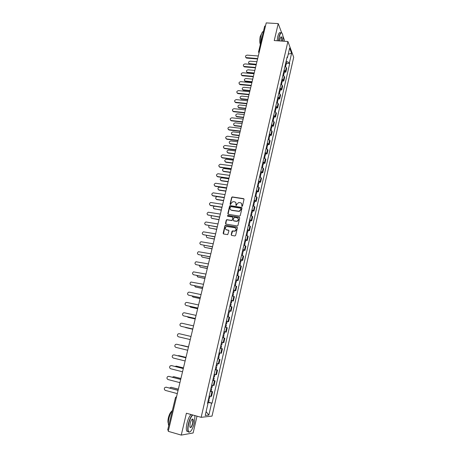 <?xml version="1.0" encoding="UTF-8"?>
<svg xmlns="http://www.w3.org/2000/svg" width="458" height="458" viewBox="0 0 458 458"><rect width="100%" height="100%" fill="white"/><g stroke="black" fill="none" stroke-linecap="round" stroke-linejoin="round"><path stroke-width="0.69" d="M241.933 206.403L242.471 206.031L244.028 199.356L243.553 198.629L232.206 196.917L231.656 197.438L230.082 204.068L230.569 204.571L231.147 203.346L232.864 201.675L234.519 201.801C235.687 202.11 236.191 202.883 236.025 204.113L235.824 204.978L236.322 205.482L236.895 204.251L238.595 202.579L240.278 202.705C241.458 203.014 241.967 203.787 241.801 205.029L241.933 206.403M231.204 234.656L231.674 235.401L234.839 235.956L235.612 235.423L237.376 227.866L236.901 227.122L225.405 225.239L224.93 225.748L223.149 233.248L223.619 233.992L227.729 234.628L228.937 230.901L228.468 230.156L226.59 229.83C224.895 228.834 224.901 227.718 226.596 226.487L234.771 227.689C236.465 228.656 236.483 229.767 234.828 231.032L232.418 230.918L231.96 231.422L231.204 234.656L231.496 235.343M201.154 417.324L186.406 413.231L181.254 435.1L168.246 431.322L266.224 22.9L278.229 23.61L274.233 40.562L287.916 41.501L201.154 417.324L212.031 416.093L293.704 57.279L287.916 41.501M239.471 216.119L240.244 215.586L241.984 208.127L241.509 207.4L230.111 205.631L229.584 206.152L227.826 213.554L228.296 214.287L239.471 216.119M239.689 217.968L237.937 225.473L237.473 225.983L225.966 224.105L225.496 223.372L226.252 220.178L226.744 219.663L231.542 220.401L232.315 219.874L232.813 217.75L232.343 217.018L227.637 216.239L227.66 215.369L239.213 217.229L239.689 217.968M284.086 41.237L284.372 39.989L282.889 36.027M181.254 435.1L193.121 432.97L197.02 416.179M168.475 430.365L167.685 429.982L175.477 397.544L176.273 397.853M258.593 51.788L264.667 26.169L265.531 25.78M281.653 32.747L278.229 23.61M284.097 70.171L285.449 71.265L286.307 67.521L284.962 66.416M286.307 67.521L286.674 68.425L285.815 72.164L284.441 72.043M285.449 71.265L285.815 72.164M282.409 80.911L283.783 81.032L284.641 77.27L284.275 76.389L282.918 75.307M282.048 79.079L283.41 80.156L283.783 81.032M280.359 89.825L281.739 89.957L282.603 86.173L282.225 85.314L280.863 84.249M279.987 88.051L281.355 89.104L281.739 89.957M278.298 98.796L279.678 98.934L280.554 95.127L280.17 94.291L278.796 93.249M277.914 97.073L279.294 98.104L279.678 98.934M276.226 107.825L277.611 107.968L278.487 104.138L276.712 102.3M275.825 106.147L277.611 107.968M274.142 116.904L275.527 117.059L276.409 113.206L274.617 111.409M273.729 115.284L275.527 117.059M272.041 126.042L273.432 126.202L274.319 122.326L272.51 120.58M271.617 124.473L273.432 126.202M269.934 135.236L271.325 135.402L272.218 131.503L270.392 129.803M269.487 133.719L271.325 135.402M267.81 144.488L269.201 144.659L270.1 140.738L268.256 139.083M267.352 143.028L269.201 144.659M265.669 153.796L267.066 153.974L267.97 150.029L266.109 148.421M265.199 152.388L267.066 153.974M263.516 163.162L264.919 163.351L265.829 159.378L263.951 157.815M263.029 161.811L264.919 163.351M261.352 172.586L262.755 172.781L263.671 168.784L261.776 167.273M260.848 171.292L262.755 172.781M259.176 182.072L260.579 182.273L261.501 178.254L259.589 176.788M258.656 180.83L260.579 182.273M256.984 191.616L258.392 191.828L259.32 187.78L257.385 186.366M256.451 190.431L258.392 191.828M254.78 201.217L256.188 201.44L257.121 197.364L255.169 196.001M254.23 200.094L256.188 201.44M252.558 210.886L253.972 211.109L254.911 207.01L252.942 205.699M251.992 209.821L253.972 211.109M250.326 220.607L251.745 220.842L252.69 216.72L250.698 215.455M249.742 219.605L251.745 220.842M248.081 230.397L249.496 230.637L250.452 226.487L248.436 225.279M247.48 229.452L249.496 230.637M245.814 240.25L247.24 240.496L248.196 236.317L246.164 235.166M245.202 239.362L247.24 240.496M243.541 250.16L244.967 250.417L245.929 246.215L243.879 245.11M242.906 249.341L244.967 250.417M241.251 260.138L242.677 260.407L243.645 256.171L241.578 255.123M240.599 259.383L242.677 260.407M238.944 270.18L240.376 270.455L241.349 266.195L239.259 265.205M238.274 269.487L240.376 270.455M236.62 280.285L238.057 280.571L239.036 276.283L236.929 275.344M235.939 279.661L238.057 280.571M234.284 290.458L235.721 290.75L236.712 286.433L234.582 285.557M233.586 289.897L235.721 290.75M231.937 300.694L233.374 300.998L234.37 296.652L232.217 295.834M231.216 300.202L233.374 300.998M229.567 310.999L231.009 311.314L232.011 306.94L229.842 306.179M228.828 310.576L231.009 311.314M227.185 321.373L228.634 321.693L229.641 317.291L227.449 316.587M226.429 321.012L228.634 321.693M223.996 331.598L226.235 332.142L227.254 327.716L225.038 327.069M224.014 331.523L226.235 332.142M221.575 342.137L223.825 342.664L224.849 338.204L222.611 337.62M221.58 342.103L223.825 342.664M220.172 348.229L222.428 348.761L220.172 348.24M219.13 352.757L221.397 353.25L222.428 348.761M218.483 359.026L217.71 358.935M216.668 363.475L218.958 363.91L219.995 359.393M216.084 369.726L217.539 370.093L215.237 369.698M214.184 374.272L216.497 374.638L217.539 370.093M213.611 380.489L215.071 380.861L212.747 380.529M211.688 385.138L214.023 385.441L215.071 380.861M211.127 391.327L212.586 391.71L210.239 391.441M209.174 396.078L211.533 396.319L212.586 391.71M286.92 57.908L287.435 57.634L289.639 48.038L291.586 53.323L289.422 62.786L286.164 61.2M207.709 402.445L212.077 403.16L289.696 63.496L289.422 62.786M211.585 403.183L208.871 415.068L205.224 415.458L208.001 403.366L207.543 403.166M287.435 57.634L287.149 56.901L207.491 403.389L208.001 403.366M286.468 63.238L289.696 63.496M208.619 402.233L212.077 403.16M291.586 53.323L288.237 54.147M206.1 411.633L208.871 415.068M241.801 206.358L241.973 205.213L241.446 203.369M235.658 202.447L236.202 204.302L236.025 205.447M243.977 198.921L232.389 197.106L231.834 197.633L230.288 204.537M241.916 207.674L230.294 205.814L229.767 206.335L228.09 214.212M240.948 208.682L240.616 208.172L230.821 206.604L230.071 207.886C229.899 209.123 230.397 209.896 231.571 210.211L239.11 211.252L240.736 209.598L240.919 208.396M230.66 209.793L231.571 210.211M241.12 208.865L240.908 209.775L239.288 211.43L231.754 210.394M232.733 217.264L232.996 217.922L232.011 220.556L226.933 219.834L226.441 220.344L225.777 224.042M239.608 217.487L228.032 215.535L227.534 216.21M236.259 221.191L237.044 221.134C238.761 219.903 238.767 218.787 237.055 217.796L234.175 217.384L233.185 220.017L233.654 220.756L237.221 221.306C238.641 220.527 238.899 219.525 237.983 218.306M236.437 221.357L233.838 220.928M235.658 228.158C236.614 229.349 236.397 230.357 235.011 231.193L232.601 231.078L231.387 234.811M225.931 229.555L226.59 229.83M228.834 230.38L226.779 229.996M237.284 227.363L225.599 225.405L225.118 225.909L223.452 233.935M285.294 64.979L285.889 65.734M256.909 61.721L250.177 61.177C248.511 61.612 248.144 62.42 249.078 63.588L256.297 64.275M285.511 64.017L286.118 64.75L285.563 65.145M285.981 61.979L286.576 62.746M256.211 64.635L249.753 64.109L248.74 63.313M257.573 58.968L246.707 58.109L245.677 57.302M258.289 55.985L247.137 55.126C245.442 55.573 245.07 56.391 246.015 57.576L257.659 58.59M283.256 73.835L283.863 74.58M254.825 70.406L248.081 69.834C246.381 70.292 246.032 71.105 247.022 72.278L254.213 72.977M283.479 72.868L284.092 73.589L283.491 73.978M283.949 70.824L284.55 71.568M254.127 73.326L247.658 72.765L246.65 71.986M281.206 82.749L281.819 83.476M252.73 79.142L245.969 78.536C244.24 79.016 243.908 79.847 244.961 81.014L252.112 81.73M281.43 81.776L282.048 82.48L281.401 82.858M281.905 79.715L282.512 80.448M252.032 82.068L245.545 81.478L244.543 80.711M255.45 67.818L244.561 66.908L243.536 66.112M256.165 64.836L244.99 63.92C243.267 64.389 242.906 65.219 243.914 66.404L255.535 67.452M253.314 76.726L242.402 75.765L241.383 74.986M254.03 73.738L242.837 72.765C241.074 73.257 240.731 74.099 241.807 75.289L253.394 76.371M282.884 41.157C283.13 38.363 283.027 36.102 282.575 34.361C281.578 31.774 280.491 32.57 279.317 36.749L278.71 40.871M278.475 40.854L279.099 36.64C280.01 33.165 280.96 31.968 281.951 33.062M279.769 40.945L280.084 38.741L281.183 36.772C281.825 37.132 282.048 38.569 281.853 41.083M281.624 41.071C281.79 39.199 281.676 37.894 281.269 37.161L280.765 37.024M260.51 43.481L261.071 35.449C261.73 32.873 262.503 31.55 263.39 31.476M260.293 44.374C259.589 42.348 259.56 39.726 260.213 36.491L261.592 33.709M277.153 40.762L277.771 36.548C278.682 33.09 279.632 31.894 280.634 32.965M192.795 415.005C191.158 416.482 189.789 419.396 188.679 423.736C187.7 428.396 187.826 431.167 189.04 432.054C190.963 431.963 192.726 428.934 194.347 422.969L194.902 416.534L194.644 415.52M189.973 431.917L188.788 432.215L188.181 431.573C187.522 430.005 187.597 427.377 188.41 423.69C189.48 419.471 190.82 416.54 192.44 414.902M190.122 423.541C190.94 420.547 191.828 419.041 192.766 419.018C193.379 419.465 193.442 420.845 192.955 423.158C191.662 427.343 190.62 428.545 189.835 426.759L190.122 423.541M189.938 427.211C190.837 427.772 191.753 426.409 192.692 423.112L192.795 419.465L192.125 419.213M168.704 425.728C168.115 424.068 168.206 421.555 168.973 418.183C169.826 414.811 170.971 412.2 172.397 410.351M168.321 423.306L168.315 423.306C167.788 422.173 167.817 420.301 168.407 417.679C169.294 414.353 170.405 412.217 171.744 411.267M188.255 431.705L186.761 431.167C186.091 429.598 186.166 426.97 186.979 423.284C188.049 419.064 189.4 416.145 191.02 414.513M279.145 91.72L279.764 92.424M250.623 87.93L243.851 87.289C242.087 87.799 241.767 88.64 242.889 89.808L249.999 90.535M279.369 90.736L279.993 91.423L279.288 91.795M279.849 88.663L280.468 89.356L279.993 91.423M249.919 90.861L243.427 90.237L242.431 89.493M277.073 100.743L277.697 101.436M248.499 96.775L241.715 96.1C239.918 96.632 239.614 97.485 240.805 98.647L247.875 99.392M277.296 99.752L277.926 100.422L277.153 100.783M277.777 97.668L278.407 98.344L277.926 100.422M247.795 99.712L241.292 99.054L240.307 98.321M274.983 109.817L275.613 110.493M246.37 105.672L239.568 104.962C237.742 105.523 237.456 106.388 238.715 107.544L245.734 108.306M275.212 108.827L275.848 109.479L274.995 109.823M275.693 106.725L276.323 107.407M245.66 108.615L238.921 107.882L238.166 107.212M251.161 85.686L240.232 84.667L239.225 83.906M251.883 82.692L240.668 81.667C238.87 82.188 238.544 83.035 239.683 84.22L251.242 85.343M248.997 94.703L238.051 93.627L237.049 92.888M249.719 91.703L238.481 90.621C236.654 91.165 236.345 92.029 237.553 93.209L249.078 94.371M246.822 103.777L235.853 102.644L234.862 101.922M247.543 100.771L236.288 99.626C234.422 100.205 234.135 101.081 235.412 102.254L246.896 103.456M272.882 118.954L273.518 119.612M244.223 114.62L237.41 113.876C235.544 114.471 235.28 115.342 236.609 116.487L243.587 117.271M273.111 117.952L273.752 118.593L272.894 118.914M273.598 115.84L274.233 116.504M243.513 117.569L236.82 116.813L236.019 116.149M244.635 112.903L233.643 111.718L232.658 111.013M245.356 109.891L234.078 108.695C232.177 109.302 231.908 110.183 233.259 111.346L244.709 112.594M270.77 128.143L271.411 128.784M242.059 123.626L235.235 122.847C233.34 123.471 233.093 124.353 234.496 125.486L241.423 126.288M271.004 127.135L271.651 127.759L270.787 128.063M271.491 125.011L272.132 125.658M241.355 126.574L234.708 125.801L233.855 125.148M242.431 122.091L231.422 120.843L230.448 120.156M243.152 119.074L231.851 117.815C229.922 118.456 229.67 119.349 231.095 120.494L242.5 121.794M268.646 137.389L269.298 137.99L268.972 139.415M239.889 132.683L233.053 131.87C231.118 132.528 230.895 133.415 232.366 134.537L239.242 135.362M268.875 136.381L269.533 136.982L268.674 137.268M269.367 134.24L270.014 134.87M239.179 135.637L232.59 134.841L231.685 134.2M240.21 131.332L229.143 130.02L228.221 129.362M240.937 128.309L229.613 126.986C227.649 127.662 227.42 128.566 228.914 129.7L240.278 131.045M266.504 146.692L267.163 147.299M237.702 141.797L230.843 140.944C228.897 141.631 228.685 142.53 230.202 143.635L237.055 144.493M266.739 145.678L267.398 146.262L266.545 146.531M267.232 143.526L267.89 144.115L267.398 146.262M236.992 144.757L230.426 143.932L229.498 143.308M237.983 140.629L226.928 139.266L225.989 138.625M238.71 137.606L227.357 136.221C225.376 136.919 225.159 137.835 226.699 138.957L238.046 140.354M264.352 156.058L265.022 156.625L264.672 158.136M235.504 150.968L228.565 150.075C226.67 150.802 226.475 151.707 227.987 152.783L234.851 153.682M264.587 155.033L265.256 155.606L264.403 155.846M265.085 152.869L265.749 153.464M234.788 153.934L228.21 153.069L227.3 152.468M235.738 149.989L224.666 148.564L223.739 147.951M236.465 146.955L225.027 145.507C223.092 146.251 222.897 147.167 224.426 148.26L235.801 149.726M262.188 165.475L262.858 166.048M233.288 160.191L226.275 159.258C224.426 160.031 224.254 160.941 225.754 161.989L232.635 162.922M262.423 164.451L263.098 165L262.245 165.224M262.926 162.269L263.59 162.848M232.578 163.162L225.983 162.269L225.096 161.691M233.477 159.401L222.382 157.918L221.477 157.329M234.204 156.367L222.68 154.85C220.796 155.64 220.619 156.562 222.147 157.626L233.54 159.155M260.007 174.956L260.688 175.488L260.321 177.097M231.061 169.477L223.968 168.504C222.17 169.311 222.021 170.227 223.51 171.252L230.403 172.225M260.247 173.925L260.923 174.458L260.075 174.664M260.751 171.733L261.421 172.288M230.345 172.454L223.744 171.521L222.874 170.971M231.204 168.876L220.092 167.33L219.205 166.769M231.937 165.836L220.321 164.256C218.489 165.08 218.334 166.014 219.846 167.055L231.261 168.641M257.814 184.5L258.495 185.032M228.823 178.815L221.649 177.807C219.903 178.654 219.771 179.576 221.254 180.572L228.158 181.58M258.054 183.458L258.741 183.973L257.894 184.156M258.564 181.254L259.239 181.786M228.107 181.797L221.489 180.83L220.641 180.309M228.92 178.414L217.779 176.805L216.92 176.273M229.647 175.368L217.945 173.719C216.165 174.59 216.033 175.529 217.533 176.536L228.971 178.185M255.61 194.1L256.297 194.61M226.567 188.215L219.319 187.167C217.624 188.049 217.51 188.977 218.981 189.95L225.897 190.997M255.85 193.053L256.543 193.551L255.696 193.711M256.36 190.831L257.047 191.347M225.851 191.198L219.222 190.196L218.397 189.704M226.618 188.009L215.46 186.337L214.619 185.834M227.345 184.958L215.558 183.252C213.829 184.15 213.714 185.095 215.208 186.08L226.664 187.797M253.389 203.758L254.087 204.239L253.686 205.986M224.3 197.673L216.972 196.591C215.329 197.507 215.237 198.44 216.697 199.385L223.624 200.472M253.629 202.705L254.327 203.186L253.486 203.329M254.144 200.472L254.837 200.97M223.578 200.661L216.937 199.619L216.142 199.156M224.3 197.661L213.119 195.927L212.306 195.457M225.033 194.604L213.153 192.841C211.481 193.774 211.384 194.724 212.867 195.681L224.346 197.467M251.15 213.485L251.854 213.955M214.333 206.152C213.004 207.211 213.027 208.115 214.396 208.877L221.34 210.004M251.396 212.42L252.1 212.884L251.259 213.004M251.911 210.176L252.616 210.64L252.1 212.884M221.294 210.182L213.875 208.671M221.97 207.382L210.766 205.579L209.987 205.138M222.703 204.32L210.743 202.493C209.117 203.461 209.043 204.411 210.514 205.344L222.016 207.193M239.402 211.401L238.818 211.304M248.9 223.269L249.61 223.722M211.716 215.844C210.697 216.966 210.823 217.825 212.083 218.432L219.039 219.6M249.146 222.199L249.862 222.64L249.02 222.743M249.667 219.937L250.377 220.384L249.862 222.64M218.998 219.76L211.596 218.243M219.622 217.161L207.651 214.888M220.355 214.092L208.316 212.214C206.741 213.205 206.684 214.161 208.138 215.071L219.663 216.989M246.639 233.116L247.36 233.54L246.925 235.435M209.174 225.611C208.396 226.733 208.59 227.546 209.753 228.044L216.72 229.252M246.885 232.04L247.606 232.464L246.77 232.538M247.406 229.761L248.127 230.191L247.606 232.464M216.686 229.401L209.306 227.878M232.24 231.009L232.624 231.072M217.258 227.002L205.304 224.695M217.997 223.933L205.871 221.993C204.348 223.012 204.308 223.968 205.756 224.861L217.298 226.842M226.641 229.876L226.263 229.813M244.36 243.026L245.087 243.427L244.641 245.374M206.667 235.452C206.089 236.546 206.335 237.301 207.411 237.719L214.39 238.962M244.606 241.944L245.333 242.345L244.503 242.402M245.133 239.654L245.86 240.072M214.355 239.105L207.005 237.57M214.882 236.906L202.946 234.565M215.621 233.832L203.421 231.84C201.944 232.882 201.921 233.838 203.352 234.714L214.922 236.763M242.064 252.999L242.803 253.383L242.339 255.381M204.182 245.356C203.776 246.398 204.068 247.097 205.052 247.452L212.048 248.74M242.316 251.911L243.049 252.295L242.219 252.329M242.849 249.604L243.576 250.005M212.014 248.866L204.692 247.326M212.495 246.879L200.57 244.503M213.233 243.793L200.953 241.744C199.522 242.809 199.516 243.77 200.936 244.624L212.523 246.748M239.757 263.041L240.502 263.402L240.026 265.451M201.715 255.329C201.457 256.308 201.778 256.949 202.676 257.247L209.684 258.575M240.009 261.942L240.753 262.308L239.923 262.314M240.542 259.623L241.286 259.989L240.753 262.308M209.661 258.69L202.362 257.144M210.085 256.915L198.188 254.499M210.829 253.824L198.469 251.723C197.089 252.805 197.1 253.761 198.503 254.602L210.113 256.795M237.433 273.145L238.183 273.489L237.702 275.59M199.259 265.377L200.289 267.106L207.314 268.474M237.691 272.041L238.435 272.384L237.61 272.373M238.223 269.705L238.973 270.054L238.435 272.384M207.285 268.577L200.026 267.02M207.663 267.014L195.789 264.564M208.407 263.917L195.978 261.758C194.639 262.858 194.661 263.819 196.053 264.644L207.686 266.905M235.097 283.313L235.853 283.634L235.36 285.792M196.82 275.493L197.885 277.021L204.921 278.441M235.349 282.202L236.11 282.529L235.286 282.489M235.893 279.855L236.649 280.181L236.11 282.529M204.903 278.527L197.673 276.964M205.224 277.176L193.379 274.691M205.968 274.079L193.471 271.863C192.171 272.979 192.211 273.941 193.591 274.748L205.247 277.084M232.744 293.549L233.506 293.853L233.002 296.057M194.392 285.678L195.469 287.006L202.516 288.466M233.002 292.433L233.763 292.736L232.945 292.673M233.546 290.069L234.307 290.372L233.763 292.736M202.499 288.54L195.308 286.966M202.768 287.406L190.952 284.882M203.512 284.304L190.946 282.031C189.692 283.164 189.744 284.126 191.112 284.922L202.785 287.332M230.374 303.854L231.147 304.135L230.626 306.396M191.982 295.942L193.036 297.053L200.094 298.559M230.632 302.727L231.404 303.007L230.586 302.921M231.181 300.345L231.948 300.637M200.083 298.616L192.933 297.03M200.301 297.706L188.519 295.141M201.045 294.597L189.354 292.135L188.415 292.267C187.196 293.412 187.259 294.38 188.616 295.164L200.312 297.648M227.992 314.228L228.771 314.48L228.239 316.799M189.601 306.282L190.585 307.169L197.661 308.715M228.25 313.095L229.029 313.352L228.216 313.243M228.8 310.696L229.578 310.959L229.029 313.352M197.65 308.755L190.545 307.158M197.81 308.074L186.062 305.463M198.56 304.959L186.847 302.423L185.862 302.572C184.683 303.728 184.763 304.696 186.103 305.469L197.822 308.028M225.588 324.665L226.378 324.899L225.834 327.275M187.248 316.701L188.118 317.342L195.205 318.934M225.851 323.525L226.641 323.76L225.828 323.629M226.407 321.11L227.191 321.356L226.641 323.76M195.2 318.963L188.164 317.36M195.308 318.505L183.624 315.86M196.058 315.39L184.322 312.774L183.303 312.946C182.152 314.108 182.244 315.075 183.572 315.843L195.314 318.476M223.172 335.17L223.968 335.388L223.412 337.815L222.617 337.609M184.975 327.212L192.738 329.222M223.435 334.025L224.231 334.243L223.424 334.082M224.786 331.815L224.231 334.243M192.738 329.239L185.811 327.636M192.789 329.01L181.208 326.336M193.539 325.884L181.78 323.199L180.721 323.382C179.605 324.562 179.708 325.529 181.024 326.285L192.795 328.999M220.745 345.75L221.546 345.945L220.985 348.389L220.178 348.2M221.008 344.593L221.809 344.788L221.008 344.605M221.569 342.149L222.37 342.349L221.809 344.788M191.003 336.453L179.221 333.687L178.128 333.888C177.046 335.079 177.154 336.046 178.465 336.796L190.253 339.584M218.294 356.398L219.107 356.57L218.306 356.353M217.727 358.866L218.54 359.026M188.496 346.924L180.704 345.218M218.563 355.236L219.371 355.408L219.737 352.895M219.13 352.775L219.937 352.952M181.574 345.246L188.496 346.912M176.862 344.296L188.456 347.084M188.45 347.095L176.645 344.25L175.523 344.468C174.469 345.664 174.59 346.632 175.883 347.376L187.694 350.244M215.827 367.121L216.651 367.264L215.85 367.024M215.26 369.6L216.079 369.743L216.651 367.264M185.982 357.389L178.843 355.631L177.824 355.786M216.102 365.948L216.92 366.091L217.476 363.652M178.923 355.643L185.988 357.366M174.143 354.893L185.891 357.778M185.885 357.801L174.057 354.881L172.901 355.116C171.87 356.318 172.002 357.292 173.29 358.03L185.124 360.973M213.348 377.907L214.178 378.033L213.382 377.764M212.775 380.409L213.605 380.524M183.452 367.929L176.301 366.119L175.036 366.446M213.617 376.728L214.447 376.854L215.002 374.438M176.278 366.114L183.463 367.889M183.297 368.587L171.447 365.581L183.309 368.541M171.767 365.616L170.256 365.833C169.26 367.041 169.397 368.014 170.674 368.753L182.53 371.781M210.852 388.773L211.688 388.871L210.898 388.579M210.274 391.292L211.109 391.384L211.688 388.871M180.91 378.543L173.742 376.682L172.294 377.192M211.127 387.588L211.962 387.686L212.506 385.298M173.656 376.665L180.921 378.485M168.733 376.333L180.704 379.379M180.692 379.442L168.819 376.356L167.605 376.619C166.626 377.839 166.775 378.812 168.04 379.545L179.92 382.653M208.338 399.714L209.18 399.788L208.39 399.468M207.755 402.244L208.602 402.307M178.345 389.22L171.172 387.313L169.575 388.023M208.613 398.517L209.455 398.586M171.017 387.279L178.362 389.145M166.025 387.17L178.088 390.29M178.07 390.371L166.174 387.199L164.932 387.479C163.981 388.705 164.136 389.684 165.395 390.411L177.292 393.605M213.394 385.418L214.447 380.827M215.878 374.587L216.926 370.024M218.346 363.824L219.388 359.29M220.802 353.129L221.832 348.63M223.235 342.51L224.26 338.038M225.657 331.958L226.676 327.516M228.061 321.476L229.074 317.062M230.448 311.068L231.456 306.683M232.819 300.723L233.82 296.366M235.177 290.446L236.168 286.118M237.519 280.233L238.504 275.934M239.849 270.088L240.828 265.817M242.156 260.012L243.129 255.764M244.458 249.999L245.419 245.78M246.736 240.049L247.698 235.859M249.003 230.162L249.959 225.994M251.259 220.338L252.203 216.199M253.497 210.577L254.436 206.466M255.719 200.879L256.657 196.791M257.928 191.238L258.862 187.179M260.127 181.666L261.054 177.63M262.308 172.145L263.23 168.138M264.478 162.687L265.394 158.703M266.636 153.287L267.541 149.331M268.777 143.949L269.682 140.016M270.907 134.669L271.806 130.759M273.02 125.44L273.913 121.553M275.126 116.275L276.014 112.41M277.216 107.161L278.098 103.325M279.294 98.104L280.17 94.291M281.355 89.104L282.225 85.314M283.41 80.156L284.275 76.389M210.892 396.33L211.951 391.705M175.569 397.521L176.616 396.433M258.57 52.201L259.033 52.87L258.558 51.594L259.423 51.244M249.753 64.109L249.558 63.725M246.507 57.714L246.707 58.109M247.658 72.765L247.457 72.393M245.545 81.478L245.345 81.112M244.354 66.525L244.561 66.908M242.196 75.381L242.402 75.765M243.427 90.237L243.221 89.883M241.292 99.054L241.085 98.71M239.145 107.922L238.933 107.584M240.021 84.301L240.232 84.667M237.834 93.272L238.051 93.627M235.635 102.294L235.853 102.644M236.981 116.842L236.769 116.515M233.42 111.374L233.643 111.718M234.811 125.818L234.593 125.498M231.193 120.511L231.422 120.843M232.624 134.847L232.406 134.537M228.954 129.706L229.183 130.026M230.426 143.932L230.202 143.635M226.699 138.957L226.928 139.266M228.21 153.069L227.987 152.783M224.426 148.26L224.666 148.564M222.147 157.626L222.382 157.918M193.591 274.748L193.877 274.903M191.112 284.922L191.398 285.059M188.616 295.164L188.908 295.29M190.871 307.272L190.585 307.169M186.103 305.469L186.4 305.583M188.41 317.44L188.118 317.342M183.572 315.843L183.876 315.94M185.931 327.67L185.639 327.585M181.024 326.285L181.334 326.371M181.671 345.269L181.368 345.206M176.645 344.25L176.96 344.313M179.147 355.677L178.843 355.631M174.057 354.881L174.372 354.927M176.611 366.154L176.301 366.119M174.057 376.705L173.742 376.682M168.819 376.356L169.145 376.379M171.487 387.319L171.172 387.313M166.174 387.199L166.506 387.205M285.895 65.712L285.649 66.794M286.588 62.717L286.118 64.75M249.272 63.971L249.078 63.588M246.015 57.576L246.221 57.977M283.868 74.551L283.611 75.679M284.561 71.54L284.092 73.589M247.223 72.65L247.022 72.278M281.825 83.448L281.555 84.616M282.517 80.419L282.048 82.48M245.162 81.381L244.961 81.014M243.914 66.404L244.12 66.794M241.807 75.289L242.013 75.667M281.269 37.161L280.691 37.121M192.795 419.465L192.068 419.265M186.761 431.167L188.181 431.573M279.769 92.401L279.489 93.609M243.095 90.163L242.889 89.808M277.703 101.407L277.411 102.661M241.011 98.997L240.805 98.647M275.619 110.47L275.321 111.763M276.329 107.384L275.848 109.479M238.921 107.882L238.715 107.544M239.683 84.22L239.895 84.593M237.553 93.209L237.771 93.569M235.412 102.254L235.63 102.603M273.523 119.59L273.22 120.923M274.239 116.481L273.752 118.593M236.82 116.813L236.609 116.487M233.259 111.346L233.477 111.689M271.417 128.761L271.102 130.141M272.138 125.635L271.651 127.759M234.708 125.801L234.496 125.486M231.095 120.494L231.319 120.826M270.02 134.847L269.533 136.982M232.59 134.841L232.366 134.537M228.914 129.7L229.143 130.02M267.169 147.281L266.831 148.747M265.749 153.441L265.256 155.606M262.863 166.031L262.503 167.588M263.596 162.825L263.098 165M261.426 172.271L260.923 174.458M258.501 185.015L258.123 186.669M259.245 181.769L258.741 183.973M256.303 194.598L255.907 196.299M257.047 191.335L256.543 193.551M254.843 200.953L254.327 203.186M251.86 213.943L251.442 215.741M249.616 223.71L249.192 225.554M245.86 240.061L245.333 242.345M243.582 249.994L243.049 252.295M231.948 300.631L231.404 303.007M219.107 356.57L218.54 359.032M214.178 378.033L213.605 380.529M209.18 399.788L208.602 402.313M209.999 396.227L209.455 398.592"/></g></svg>
